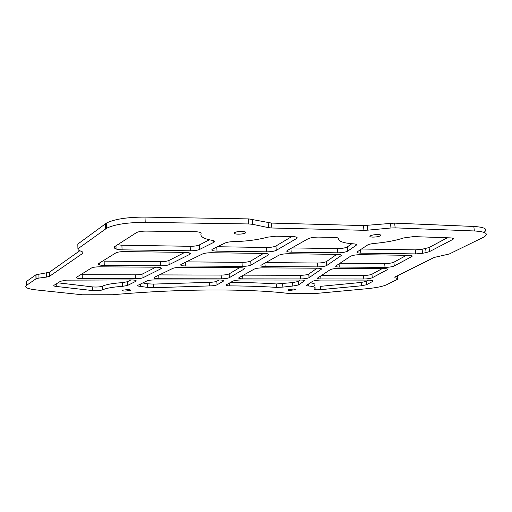 <?xml version="1.0" encoding="UTF-8"?>
<svg xmlns="http://www.w3.org/2000/svg" width="512" height="512" viewBox="0 0 512 512"><rect width="100%" height="100%" fill="white"/><g stroke="black" fill="none" stroke-linecap="round" stroke-linejoin="round"><path stroke-width="0.77" d="M361.517 249.011L415.347 249.869L422.112 249.248L422.541 253.293L415.77 253.907L360.806 253.146C357.549 253.037 356.397 252.576 357.35 251.763L367.616 244.986C368.998 244.256 371.347 243.731 374.656 243.405C386.176 242.342 395.859 240.518 403.706 237.933L413.581 236.602L450.374 237.882C453.267 238.042 454.125 238.534 452.947 239.36L452.614 238.144M230.714 282.323C247.578 282.502 262.829 283.046 276.467 283.955L292.538 282.611L298.17 281.53L300.294 280.038M321.619 275.373L363.488 275.494C367.283 275.418 370.099 274.989 371.949 274.227L382.17 268.614M142.771 282.944L147.616 283.802L153.478 284.102L209.51 282.323C213.005 282.234 215.443 281.869 216.838 281.235L218.931 279.981M57.99 282.822L92.467 286.899C96.813 287.219 100.205 286.963 102.637 286.131C106.106 284.467 112.672 283.302 122.336 282.637L127.366 281.741L130.912 279.923M159.354 274.906L221.114 275.085C224.864 275.027 227.533 274.63 229.126 273.907L239.514 267.712M243.469 275.149L300.474 275.315C304.307 275.238 307.072 274.822 308.768 274.061L317.088 268.205M366.131 281.427L366.432 284.774L361.459 285.786L320.563 289.664L320.294 286.362L361.158 282.458L366.131 281.427L368.576 280.083M310.4 282.79C314.746 283.456 316 284.429 314.176 285.696M82.298 278.662C77.754 278.554 75.872 278.067 76.653 277.21L91.584 267.942C93.146 267.232 95.846 266.861 99.686 266.829L155.981 267.187C160.371 267.322 162.029 267.846 160.96 268.749L143.053 277.696C141.498 278.336 138.95 278.682 135.398 278.726L82.298 278.662L82.208 274.682L135.258 274.835C138.803 274.797 141.35 274.451 142.899 273.798L155.834 267.187M340.013 263.219L384.678 263.616C388.73 263.539 391.808 263.066 393.907 262.182L406.477 255.283M186.246 261.869L241.997 262.355C246.01 262.31 248.922 261.869 250.726 261.03L263.514 253.408M265.83 262.566L317.408 263.021C321.504 262.957 324.518 262.49 326.438 261.606L336.723 254.368M104.262 265.414C99.424 265.261 97.485 264.685 98.451 263.68L115.898 252.858C117.69 252.026 120.646 251.61 124.755 251.597L184.954 252.384C189.6 252.576 191.27 253.197 189.971 254.253L169.152 264.659C167.379 265.395 164.608 265.779 160.819 265.811L104.262 265.414L104.134 261.139L160.646 261.638C164.422 261.613 167.2 261.229 168.966 260.474L184.794 252.384M217.466 246.726L266.368 247.501C270.682 247.475 273.875 246.97 275.962 245.99L291.827 236.531M291.878 247.91L337.229 248.627C341.632 248.582 344.941 248.045 347.149 247.014L351.84 243.718M422.112 249.248L429.082 247.539L447.328 237.773M117.517 244.794L121.907 245.216L190.17 246.298C194.214 246.291 197.254 245.85 199.29 244.966L209.421 239.789M145.005 217.101L145.21 222.368C127.674 222.394 114.835 224.339 106.694 228.205L77.92 248.787L77.818 244.058L106.541 223.014C114.669 219.072 127.488 217.101 145.005 217.101L248.787 218.906L271.526 223.078L363.501 225.594L394.368 223.123L473.818 226.464C484.851 227.174 488.243 229.133 484 232.352M38.918 273.997L38.976 278.067L36.083 278.778L26.451 285.414L26.413 281.504L35.904 274.797L49.37 272.262L79.84 250.714M114.374 246.81L114.413 248.077L114.304 246.854L136.563 232.557C138.573 231.603 141.734 231.123 146.048 231.104L195.066 231.686C199.302 231.866 201.312 232.48 201.088 233.53L201.062 233.011M252.294 219.277L252.627 224.32L248.762 223.949L248.435 218.899M394.662 223.136L395.136 227.853L390.963 227.987L390.502 223.27M394.854 277.062L394.918 277.728L397.619 278.573L397.76 279.174L386.502 284.806C382.637 286.515 375.904 287.84 366.298 288.774L316.314 293.434L290.662 293.722C271.232 291.181 245.235 289.933 212.672 289.971C179.597 290.138 146.259 291.731 112.666 294.752L82.298 294.778L36.653 289.965C27.603 288.947 24.205 287.43 26.451 285.414M372.71 237.107C370.112 236.986 369.306 236.563 370.291 235.846C372.083 235.014 374.65 234.586 377.997 234.56C380.582 234.688 381.382 235.11 380.397 235.821C378.605 236.653 376.038 237.082 372.71 237.107M238.061 234.17C234.643 233.99 233.51 233.453 234.669 232.55C236.282 231.789 238.694 231.411 241.907 231.418C245.312 231.603 246.438 232.141 245.274 233.037C243.661 233.792 241.254 234.17 238.061 234.17M125.434 291.078C122.726 291.04 121.632 290.778 122.15 290.291L127.149 289.619C129.856 289.67 130.944 289.933 130.419 290.406L125.434 291.078M290.31 290.381C288.339 290.362 287.59 290.163 288.051 289.786L293.395 289.024C295.354 289.05 296.102 289.248 295.635 289.619L290.31 290.381M321.216 269.325L309.05 277.683C307.354 278.432 304.582 278.842 300.749 278.918L242.835 278.854C239.386 278.784 238.093 278.394 238.957 277.69L254.157 269.133C255.949 268.346 258.816 267.917 262.771 267.859L317.696 268.211C320.774 268.282 321.946 268.653 321.216 269.325L321.165 268.646M371.949 274.227L372.275 277.741C370.426 278.49 367.603 278.912 363.808 278.995L320.96 278.944C318.106 278.899 317.011 278.579 317.664 277.984L330.202 269.709C332.077 268.877 335.053 268.422 339.123 268.346L384.448 268.634C387.219 268.698 388.192 269.043 387.36 269.658L387.194 268.909M244.102 269.075L229.344 277.664C227.75 278.374 225.082 278.765 221.325 278.829L158.893 278.752C154.842 278.656 153.274 278.214 154.182 277.414L172.64 268.461C174.394 267.75 177.126 267.379 180.838 267.341L239.987 267.718C243.725 267.827 245.094 268.275 244.102 269.075L244.051 268.211M341.005 255.718L326.758 265.504C324.832 266.368 321.818 266.829 317.715 266.899L265.178 266.534C261.517 266.432 260.205 265.971 261.235 265.152L278.95 255.181C281.005 254.259 284.154 253.779 288.39 253.734L337.382 254.374C340.678 254.483 341.882 254.931 341.005 255.718L340.928 254.854M393.907 262.182L394.278 265.952C392.173 266.822 389.094 267.29 385.037 267.366L339.328 267.053C336.288 266.976 335.162 266.598 335.949 265.907L350.598 256.23C352.749 255.258 356.013 254.739 360.384 254.675L408.915 255.315C411.859 255.411 412.832 255.814 411.84 256.538L411.629 255.603M268.192 255.053L250.989 265.069C249.178 265.888 246.259 266.323 242.246 266.374L185.786 265.984C181.517 265.85 179.93 265.325 181.03 264.397L202.477 253.997C204.493 253.171 207.482 252.749 211.443 252.73L264.019 253.421C268 253.568 269.395 254.112 268.192 255.053L268.122 253.952M394.278 265.952L411.731 256.602M229.664 282.918L229.837 285.869C226.701 285.792 225.51 285.44 226.278 284.819L232.845 281.126C234.419 280.442 237.056 280.064 240.755 280L300.87 280.038C303.75 280.083 304.883 280.397 304.275 280.973L298.432 284.986L292.794 286.048L292.538 282.611M308.243 284.211L308.378 285.952C306.829 285.805 306.31 285.542 306.822 285.152L312.71 281.261C314.374 280.538 317.107 280.134 320.915 280.051L368.973 280.083L372.762 280.653L372.896 281.306L372.838 280.672M140.32 284.134L140.403 286.381C138.048 286.163 137.248 285.792 137.997 285.261L146.906 280.941C148.448 280.32 150.963 279.987 154.445 279.942L219.379 279.981C222.886 280.058 224.23 280.435 223.405 281.126L217.037 284.832C215.642 285.459 213.197 285.818 209.702 285.907L209.51 282.323M56.211 283.923L56.256 286.438C54.106 286.163 53.357 285.786 54.01 285.293L60.531 281.254L66.483 280.147L131.053 279.923C135.206 280.026 136.838 280.461 135.955 281.242L127.494 285.472L122.458 286.355L122.336 282.637M102.637 286.131L102.746 289.792C106.214 288.173 112.787 287.021 122.458 286.355M199.29 244.966L199.526 249.478L214.022 242.227C215.245 241.446 214.675 240.826 212.32 240.365C203.667 238.822 199.923 236.538 201.088 233.53M153.478 284.102L153.626 287.738L209.702 285.907M276.282 250.342L275.962 245.99L276.282 250.342L296.57 238.528C298.035 237.414 296.64 236.755 292.378 236.544L276.109 236.198L267.507 237.165C257.818 239.821 246.464 241.312 233.446 241.638C229.747 241.76 226.97 242.221 225.107 243.021L212.256 249.261C210.912 250.342 212.499 250.976 217.011 251.155L266.662 251.84L266.368 247.501M282.643 283.661L282.893 287.091L292.794 286.048M347.29 246.925L347.661 251.142L356.115 245.331C357.056 244.563 356.173 244.064 353.472 243.84C343.514 243.13 338.554 241.395 338.592 238.637L338.579 238.445M282.893 287.091L276.704 287.392L276.467 283.955M229.837 285.869C247.136 285.997 262.758 286.509 276.704 287.392M372.275 277.741L387.27 269.709M153.626 287.738L147.757 287.45L147.616 283.802M140.403 286.381L147.757 287.45M102.746 289.792C100.307 290.611 96.915 290.867 92.557 290.566L92.467 286.899M56.256 286.438L92.557 290.566M308.378 285.952C314.496 286.534 316.518 287.558 314.438 289.024C313.997 289.76 316.038 289.971 320.563 289.664M366.432 284.774L372.896 281.306M276.269 250.349C274.182 251.309 270.976 251.808 266.662 251.84M347.661 251.142L347.514 251.232C345.306 252.243 341.997 252.768 337.587 252.826L291.213 252.179C287.315 252.038 285.99 251.482 287.238 250.522L308.128 238.765C310.515 237.677 313.997 237.12 318.573 237.101L334.202 237.434C337.114 237.53 338.579 237.933 338.592 238.637M422.541 253.293L426.099 252.614L425.67 248.557M429.082 247.539L429.523 251.61L452.768 239.462M429.523 251.61L426.099 252.614M199.526 249.478C197.485 250.342 194.445 250.778 190.394 250.79L122.061 249.843C119.226 249.786 117.235 249.485 116.083 248.941L115.981 245.779M114.413 248.077L116.083 248.941M77.92 248.787L78.278 249.997L82.669 252.013L82.982 253.178L82.957 252.166M49.498 272.179L49.562 276.275L82.982 253.178M49.562 276.275L46.464 277.088L46.406 273.005M38.976 278.067L46.464 277.088M394.918 277.728L394.918 277.03L434.17 257.446L449.286 253.99L484.205 236.902C488.941 233.651 485.658 231.68 474.355 230.97L473.818 226.464M395.136 227.853L474.355 230.97M367.373 225.453L367.814 230.157L390.963 227.987M367.814 230.157L363.936 230.304L363.501 225.594M271.526 223.078L271.872 227.994L363.936 230.304M271.872 227.994L268.499 227.654L268.16 222.726M252.627 224.32L268.499 227.654M145.21 222.368L248.762 223.949M308.858 274.003L309.139 277.626M229.133 273.907L229.35 277.664L229.126 273.907M160.845 268.806L160.8 267.77M142.899 273.798L143.053 277.696M326.554 261.536L326.874 265.434M250.739 261.024L250.995 265.062M189.824 254.33L189.76 253.005M168.966 260.474L169.152 264.659M298.246 281.478L298.509 284.934M304.275 280.973L304.237 280.429M216.845 281.229L217.043 284.826M223.405 281.126L223.366 280.435M127.366 281.741L127.494 285.472M135.859 281.293L135.834 280.461M105.459 228.973L105.312 223.802M35.955 278.854L35.904 274.797M397.619 278.573L397.35 275.814M361.459 285.786L361.158 282.458M356.115 245.331L356.026 244.307M296.57 238.528L296.461 237.114M213.85 242.323L213.76 240.73M216.781 247.059L217.011 251.155M190.394 250.79L190.17 246.298M121.907 245.216L122.061 249.843M337.587 252.826L337.229 248.627M290.931 248.442L291.213 252.179M360.493 249.69L360.806 253.146M415.77 253.907L415.347 249.869M339.053 263.853L339.328 267.053M385.037 267.366L384.678 263.616M99.635 264.998L99.578 262.982M160.819 265.811L160.646 261.638M242.246 266.374L241.997 262.355M185.6 262.176L185.786 265.984M317.715 266.899L317.408 263.021M264.941 263.066L265.178 266.534M320.717 275.968L320.96 278.944M363.808 278.995L363.488 275.494M135.398 278.726L135.258 274.835M221.325 278.829L221.114 275.085M158.739 275.2L158.893 278.752M300.749 278.918L300.474 275.315M242.63 275.616L242.835 278.854M295.61 289.248L295.635 289.619M130.4 289.978L130.419 290.406M245.203 231.904L245.274 233.037M380.307 234.867L380.397 235.821M106.694 228.205L106.541 223.014M49.37 272.262L49.434 276.358M36.083 278.778L36.032 274.72M397.702 278.605L397.427 275.776M298.432 284.986L298.17 281.53M217.037 284.832L216.838 281.235M214.022 242.227L213.946 240.8M189.971 254.253L189.907 253.069M347.149 247.014L347.514 251.232M411.84 256.538L411.75 255.642M326.438 261.606L326.758 265.504M250.726 261.03L250.989 265.069M160.96 268.749L160.922 267.821M387.36 269.658L387.29 268.941M308.768 274.061L309.05 277.683M135.955 281.242L135.93 280.506M372.915 280.698L372.966 281.267M452.819 238.208L452.947 239.36"/></g></svg>
